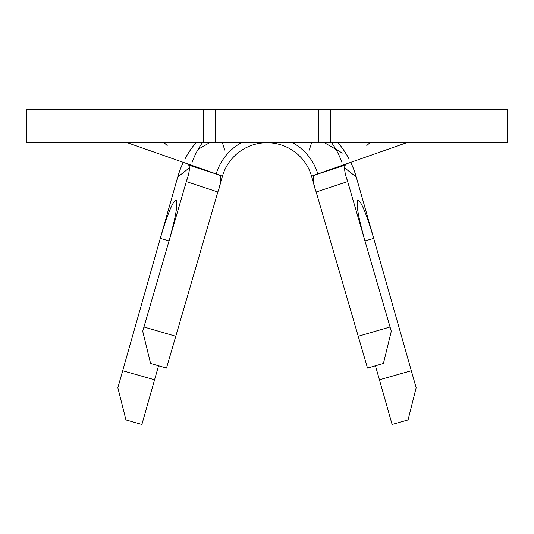 <?xml version="1.0" encoding="UTF-8"?>
<svg xmlns="http://www.w3.org/2000/svg" width="534" height="534" viewBox="0 0 534 534"><rect width="100%" height="100%" fill="white"/><g stroke="black" fill="none" stroke-linecap="round" stroke-linejoin="round"><path stroke-width="0.8" d="M215.623 142.705L26.7 142.705L26.7 109.563L215.623 109.563L215.623 142.705L318.377 142.705L318.377 109.563L215.623 109.563M338.089 142.705A92.803 92.803 0 0 1 349.029 158.965M350.718 162.316A92.803 92.803 0 0 1 356.271 177.008L416.153 387.771L408.056 419.911L392.116 424.437L375.449 365.777M122.687 370.743L154.566 379.801L141.884 424.437L125.944 419.911L117.847 387.771L177.729 177.008A92.803 92.803 0 0 1 183.282 162.316M184.971 158.965A92.803 92.803 0 0 1 195.911 142.705M342.147 163.017A79.546 79.546 0 0 0 331.614 142.705A79.546 79.546 0 0 1 342.147 163.017A79.546 79.546 0 0 0 331.614 142.705M202.386 142.705A79.546 79.546 0 0 0 193.902 157.724A79.546 79.546 0 0 1 202.386 142.705A79.546 79.546 0 0 0 191.853 163.017M390.054 326.995L391.295 331.26L383.419 363.454L367.505 368.093L358.227 336.273L390.054 326.995L347.667 181.593C344.677 173.023 343.883 167.529 345.278 165.113L346.853 163.684M345.278 165.113L314.98 174.912C312.263 176.714 312.657 182.408 316.168 191.98L358.227 336.273M219.801 175.352L222.451 176.127A46.405 46.405 0 0 1 311.549 176.127L314.78 187.214M188.722 165.113C190.124 167.529 189.323 173.023 186.333 181.593L143.946 326.995L175.773 336.273L217.832 191.98C221.343 182.408 221.737 176.721 219.02 174.912L188.722 165.113L187.147 163.684M217.832 191.98L186.333 181.593M347.667 181.593L316.168 191.98M346.332 177.014L364.962 240.927C358.007 216.003 355.697 202.306 358.04 199.836C361.545 202.006 366.771 214.862 373.72 238.411L364.962 240.927M175.773 336.273L166.495 368.093L150.581 363.454L142.705 331.26L143.946 326.995M222.451 176.127A46.405 46.405 0 0 1 311.549 176.127A46.405 46.405 0 0 0 222.451 176.127L219.22 187.2M187.674 176.994L169.038 240.927L160.28 238.411C167.222 214.882 172.449 202.026 175.96 199.836L176.12 199.856M314.98 174.912L406.654 142.705M127.346 142.705L219.02 174.912M366.825 145.515L369.915 142.705M167.175 145.515L164.085 142.705M330.566 142.705L507.3 142.705L507.3 109.563L330.566 109.563L330.566 142.705L318.377 142.705M318.377 109.563L330.566 109.563M175.96 199.836C178.309 202.252 176.006 215.95 169.038 240.927M158.551 365.777L154.566 379.801M379.434 379.801L411.314 370.743M216.19 173.917A53.033 53.033 0 0 1 241.328 142.705M292.672 142.705A53.033 53.033 0 0 1 317.81 173.917M342.347 153.064L324.412 142.705M209.588 142.705L198.107 149.333M177.729 177.008L189.563 167.689M356.271 177.008L344.437 167.689M203.434 142.705L203.434 109.563M314.199 175.352L311.549 176.127M224.741 150.074L222.404 142.705M311.596 142.705L309.259 150.074"/></g></svg>
